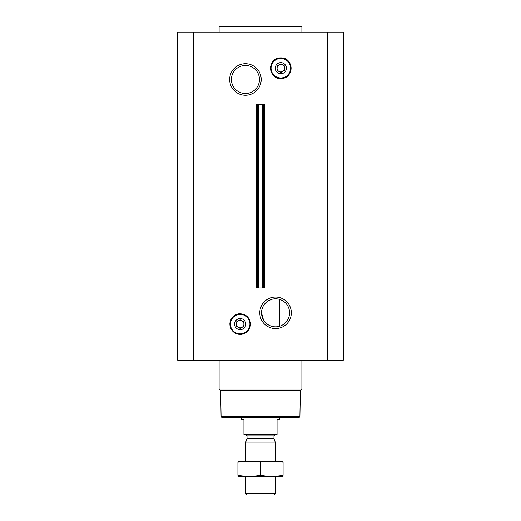<?xml version="1.0" encoding="UTF-8"?>
<svg xmlns="http://www.w3.org/2000/svg" width="521" height="521" viewBox="0 0 521 521"><rect width="100%" height="100%" fill="white"/><g stroke="black" fill="none" stroke-linecap="round" stroke-linejoin="round"><path stroke-width="0.78" d="M275.55 298.787A14.021 14.021 0 0 1 287.696 319.822A14.021 14.021 0 0 1 263.411 319.822A14.021 14.021 0 0 1 275.55 298.787M267.618 324.375L264.407 321.32M263.522 320.011L261.529 312.841M264.355 304.362L267.501 301.327M267.547 301.294L271.207 299.477M279.315 326.315L279.315 299.301L279.315 326.315M275.55 297.035A15.773 15.773 0 0 1 289.214 320.695A15.773 15.773 0 0 1 261.894 320.695A15.773 15.773 0 0 1 275.55 297.035M193.512 360.226L343.293 360.226L343.293 32.074L177.707 32.074L177.707 360.226L193.512 360.226L193.512 32.074M245.45 63.718A15.773 15.773 0 0 1 259.106 87.372A15.773 15.773 0 0 1 231.786 87.372A15.773 15.773 0 0 1 245.45 63.718M258.305 287.97L263.45 287.97L263.45 104.324L263.444 287.97L264.544 287.97L264.544 104.324L257.55 104.324L257.556 287.97L257.55 104.324L256.456 104.324L256.456 287.97L258.305 287.97L258.305 104.324M299.907 416.676L221.093 416.676L221.842 417.425L299.158 417.425L299.907 416.676L300.363 390.659L301.893 389.128L301.893 360.226M221.093 416.676L220.637 390.659L300.363 390.659M220.637 390.659L219.107 389.128L301.893 389.128M219.107 389.128L219.107 360.226M240.181 318.526A5.568 5.568 0 0 1 245 326.882A5.568 5.568 0 0 1 235.355 326.882A5.568 5.568 0 0 1 240.181 318.526M243.939 321.926L240.181 319.751L243.939 321.926L243.939 326.27L240.181 328.445L236.417 326.27L240.181 328.445M236.417 326.27L236.417 321.926L240.181 319.751M240.181 320.356A3.745 3.745 0 0 1 243.424 325.97A3.745 3.745 0 0 1 236.938 325.97A3.745 3.745 0 0 1 240.181 320.356M219.107 32.074L219.107 26.805L301.893 26.805L301.893 32.074M219.107 26.805L219.855 26.05L301.145 26.05L301.893 26.805M245.45 65.464A14.021 14.021 0 0 1 257.589 86.499A14.021 14.021 0 0 1 233.304 86.499A14.021 14.021 0 0 1 245.45 65.464M280.819 62.631A5.568 5.568 0 0 1 285.645 70.986A5.568 5.568 0 0 1 276 70.986A5.568 5.568 0 0 1 280.819 62.631M277.061 70.374L277.061 66.024L280.819 63.855L284.583 66.024L284.583 70.374L280.819 72.543L277.061 70.374M280.819 64.454A3.745 3.745 0 0 1 284.062 70.068A3.745 3.745 0 0 1 277.576 70.068A3.745 3.745 0 0 1 280.819 64.454M277.061 434.436L243.939 434.436L277.061 434.735L277.061 419.685L279.315 419.685L279.315 417.425M243.939 434.436L243.939 419.685L241.685 419.685L241.685 417.425M275.55 493.563L245.45 493.563L246.83 494.95L274.17 494.95L275.55 493.563L275.55 476.285M245.45 461.228L245.45 442.993L275.55 442.993L275.55 461.228M245.45 493.563L245.45 476.285M245.899 434.735L247.026 435.869L247.026 438.454L245.45 442.993M283.079 461.254L237.921 461.254M283.079 462.186C283.079 460.955 283.079 460.955 283.079 462.186L283.079 475.328C283.079 476.559 283.079 476.559 283.079 475.328C275.55 476.559 268.028 476.559 260.5 475.328C252.972 476.559 245.45 476.559 237.921 475.328C237.921 476.559 237.921 476.559 237.921 475.328L237.921 462.186C237.921 460.955 237.921 460.955 237.921 462.186C245.45 460.955 252.972 460.955 260.5 462.186C268.028 460.955 275.55 460.955 283.079 462.186M260.5 462.186L260.5 475.328M283.079 476.266L237.921 476.266M327.488 360.226L327.488 32.074M262.695 287.97L262.695 104.324M240.181 314.345A9.756 9.756 0 0 1 248.628 328.979A9.756 9.756 0 0 1 231.728 328.979A9.756 9.756 0 0 1 240.181 314.345M240.181 314.215A9.886 9.886 0 0 1 248.738 329.044A9.886 9.886 0 0 1 231.617 329.044A9.886 9.886 0 0 1 240.181 314.215M240.181 313.824A10.277 10.277 0 0 1 249.077 329.239A10.277 10.277 0 0 1 231.278 329.239A10.277 10.277 0 0 1 240.181 313.824M280.819 58.443A9.756 9.756 0 0 1 289.272 73.077A9.756 9.756 0 0 1 272.372 73.077A9.756 9.756 0 0 1 280.819 58.443M280.819 58.313A9.886 9.886 0 0 1 289.383 73.142A9.886 9.886 0 0 1 272.262 73.142A9.886 9.886 0 0 1 280.819 58.313M280.819 57.922A10.277 10.277 0 0 1 289.722 73.337A10.277 10.277 0 0 1 271.923 73.337A10.277 10.277 0 0 1 280.819 57.922M246.961 438.838L274.039 438.838L275.55 442.993M247.026 438.454L273.974 438.454L274.039 438.838M247.026 435.869L273.974 435.869L275.101 434.735M240.181 313.785C236.215 313.395 230.087 317.081 229.859 324.101C231.174 331.389 235.043 334.801 241.47 334.332C248.712 332.287 251.513 327.709 249.885 320.604C248.081 316.293 244.844 314.02 240.181 313.785M280.819 57.883C267.091 57.264 267.801 79.974 281.47 78.495C294.378 78.339 293.714 57.225 280.819 57.883M273.974 438.454L273.974 435.869"/></g></svg>
